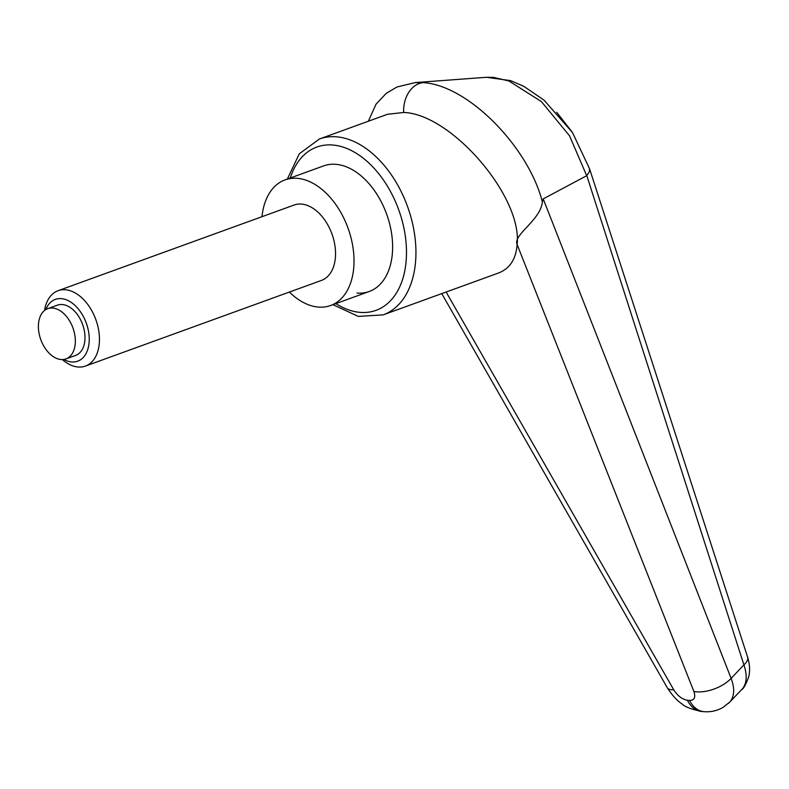 <?xml version="1.0" encoding="UTF-8"?>
<svg xmlns="http://www.w3.org/2000/svg" width="789" height="789" viewBox="0 0 789 789"><rect width="100%" height="100%" fill="white"/><g stroke="black" fill="none" stroke-linecap="round" stroke-linejoin="round"><path stroke-width="1.18" d="M485.965 77.322L493.224 77.332M332.928 304.672L358.295 316.399L383.178 314.87A93.536 59.856 -109.9 0 0 414.245 232.134A93.536 59.856 -109.9 0 0 336.508 136.822A93.536 59.856 -109.9 0 0 319.348 139.022L387.458 114.297L403.662 112.472C451.347 113.941 522.574 196.855 517.12 244.531C512.82 234.797 540.524 220.368 542.359 201.935C528.738 147.553 468.38 85.261 423.269 82.648L415.142 82.598L396.877 87.027L386.137 93.437L376.067 104.128L368.345 121.23M441.751 293.616L667.228 687.643C672.297 695.484 677.258 700.918 682.1 703.956C684.803 706.836 691.411 709.35 701.924 711.5A26.727 19.705 -85.3 0 1 699.794 711.165A26.727 19.705 -85.3 0 1 687.436 700.257C682.16 699.34 677.593 695.849 673.737 689.793L446.12 292.029M704.607 711.717A26.727 19.705 -85.3 0 1 704.113 711.688A26.727 19.705 -85.3 0 1 704.094 711.688A26.727 19.705 -85.3 0 1 701.973 711.343A26.727 19.705 -85.3 0 1 689.606 700.445L687.436 700.257M729.608 702.269C734.451 696.707 734.963 688.748 731.127 678.402A26.727 13.354 158.3 0 1 693.886 691.46L517.12 244.531C516.016 259.167 509.793 268.664 498.47 273.024L383.178 314.87M289.356 292.058A66.809 42.754 -109.9 0 0 318.371 307.079A66.809 42.754 -109.9 0 0 330.621 305.511A66.809 42.754 -109.9 0 0 350.858 237.213A66.809 42.754 -109.9 0 0 297.285 178.334A66.809 42.754 -109.9 0 0 285.036 179.902L323.648 165.887A66.809 42.754 70.1 0 1 335.897 164.329A66.809 42.754 70.1 0 1 389.46 223.198A66.809 42.754 70.1 0 1 369.232 291.496A66.809 42.754 70.1 0 1 356.973 293.064M693.886 691.46C695.819 697.358 694.399 700.346 689.606 700.445M728.355 703.423L729.588 702.279M731.127 678.402L543.226 198.897L586.7 175.691L589.442 171.568L589.521 168.659L747.607 657.109A20.041 8.866 162.2 0 1 743.909 664.851A35390.24 26986.877 -166.9 0 1 731.127 678.402M542.359 201.935L543.226 198.897M586.789 175.612L743.909 664.851C747.518 675.601 746.848 683.826 741.877 689.507L740.95 690.395M493.263 77.332L508.836 80.951L541.382 101.574L569.559 135.846L586.7 175.691M747.489 656.754A20.041 8.866 162.2 0 1 747.617 657.099C749.866 664.594 750.191 671.281 748.593 677.169C745.773 684.645 743.514 688.777 741.828 689.556M285.036 179.902A66.809 42.754 -109.9 0 0 261.997 216.689M45.801 309.604A32.852 21.027 70.1 0 1 61.335 298.637A32.852 21.027 70.1 0 1 88.644 332.11A32.852 21.027 70.1 0 1 71.7 361.944A32.852 21.027 70.1 0 1 63.889 359.449M44.539 310.481A40.091 25.652 70.1 0 1 58.07 290.707A40.091 25.652 70.1 0 1 65.418 289.77A40.091 25.652 70.1 0 1 97.56 325.098A40.091 25.652 70.1 0 1 85.419 366.076A40.091 25.652 70.1 0 1 78.072 367.013A40.091 25.652 70.1 0 1 62.361 359.577M58.07 290.707L294.149 205.022A40.091 25.652 70.1 0 1 301.506 204.085A40.091 25.652 70.1 0 1 333.648 239.412A40.091 25.652 70.1 0 1 321.508 280.391L85.419 366.076M52.656 308.045A26.727 17.102 -109.9 0 0 47.754 308.667A26.727 17.102 -109.9 0 0 39.657 335.986A26.727 17.102 -109.9 0 0 61.088 359.537A26.727 17.102 -109.9 0 0 65.99 358.906A26.727 17.102 -109.9 0 0 74.077 331.587A26.727 17.102 -109.9 0 0 52.656 308.045M47.754 308.667L57.4 305.165A26.727 17.102 70.1 0 1 62.301 304.534A26.727 17.102 70.1 0 1 83.733 328.086A26.727 17.102 70.1 0 1 75.636 355.405L65.99 358.906M290.263 178.008A86.859 55.585 70.1 0 1 350.385 150.058A86.859 55.585 70.1 0 1 404.915 233.514A86.859 55.585 70.1 0 1 360.139 312.375A86.859 55.585 70.1 0 1 335.848 303.617M423.269 82.648A26.727 19.695 94.8 0 0 403.662 112.472M667.129 687.485A26.727 9.093 -29.7 0 0 667.218 687.653A26.727 9.093 -29.7 0 0 673.737 689.793M486.478 77.283L415.103 82.589M704.113 711.688L701.944 711.51M287.344 179.064L299.287 153.806L319.348 139.022M729.569 702.23L722.971 707.427C717.122 710.781 710.83 712.201 704.094 711.678M741.838 689.468L729.549 702.249M589.551 168.767L572.469 132.513L544.006 100.114L523.817 86.336L510.651 80.636L486.409 77.292M572.301 132.246L556.689 112.285M330.621 305.511L369.232 291.496"/></g></svg>
